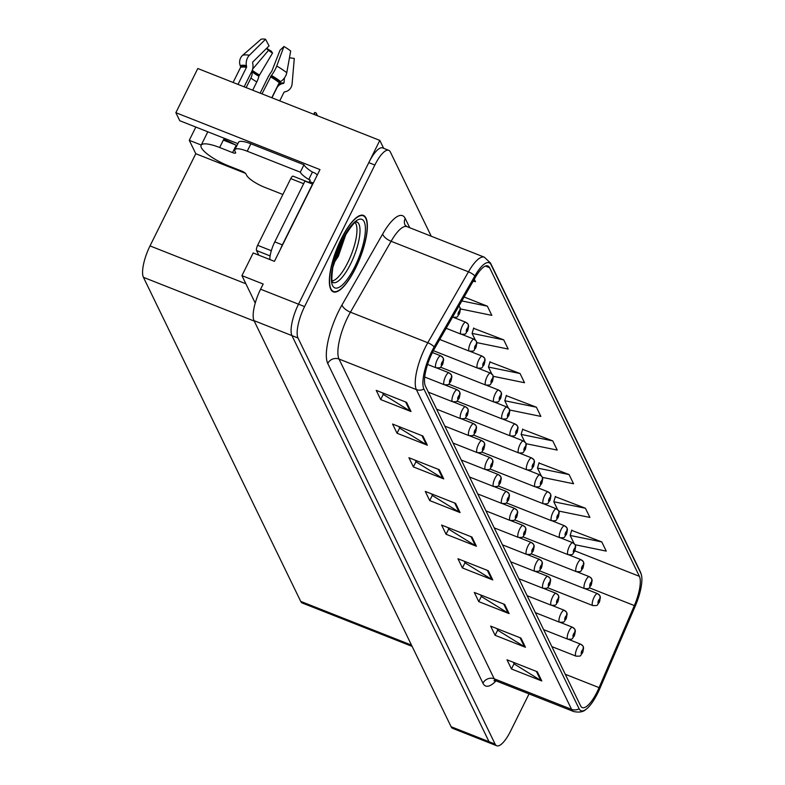 <?xml version="1.0" encoding="UTF-8"?>
<svg xmlns="http://www.w3.org/2000/svg" width="785" height="785" viewBox="0 0 785 785"><rect width="100%" height="100%" fill="white"/><g stroke="black" fill="none" stroke-linecap="round" stroke-linejoin="round"><path stroke-width="1.18" d="M237.845 143.694A27.387 7.016 -153.6 0 0 235.127 142.576L179.755 120.713L175.86 112.687L197.791 68.521L379.822 140.397L298.516 304.188A25.679 7.811 111.5 0 0 291.941 335.607L489.035 741.707A25.679 7.811 111.5 0 0 490.645 743.356A25.679 7.811 111.5 0 1 489.035 741.707L291.941 335.607A25.679 7.811 111.5 0 1 298.516 304.188L368.783 162.632A25.679 7.811 111.5 0 1 382.678 147.933L388.742 150.327A25.679 7.811 111.5 0 0 374.857 165.027L304.58 306.582A25.679 7.811 111.5 0 0 298.006 338.001L495.109 744.101A25.679 7.811 111.5 0 0 496.709 745.75A25.679 7.811 111.5 0 0 510.603 731.051L529.041 693.911M175.86 112.687L319.976 169.589L274.426 261.346L253.192 252.956L241.927 275.633L263.171 284.023L260.591 289.214A25.679 7.811 111.5 0 0 254.016 320.633L451.11 726.724A25.679 7.811 111.5 0 0 452.719 728.382L496.709 745.75M255.233 303.039L241.927 275.633M383.669 148.326L379.822 140.397M412.125 646.389L302.313 603.027A25.679 7.811 -68.5 0 1 300.704 601.379L143.429 277.331A25.679 7.811 -68.5 0 1 150.013 245.911L195.779 153.713L245.479 173.338M195.779 153.713L189.263 140.309L201.245 145.039M195.838 127.062L189.263 140.309M355.497 268.323A41.085 12.491 111.5 0 0 363.455 215.404A41.085 12.491 111.5 0 0 341.239 238.925A41.085 12.491 111.5 0 0 333.282 291.843A41.085 12.491 111.5 0 0 355.497 268.323M597.11 691.899A27.387 8.331 -68.5 0 1 582.293 707.579A27.387 8.331 -68.5 0 1 580.586 705.813L425.391 386.053A27.387 8.331 -68.5 0 1 434.527 348.579L475.19 277.664A27.387 8.331 -68.5 0 1 487.897 265.948A27.387 8.331 -68.5 0 1 489.604 267.714L639.392 576.327A27.387 8.331 -68.5 0 1 634.349 605.578L599.083 687.631A27.387 8.331 -68.5 0 1 597.11 691.899M597.709 693.126A30.811 9.371 111.5 0 0 599.926 688.317L635.193 606.265A30.811 9.371 111.5 0 0 641.571 575.572A30.811 9.371 111.5 0 0 640.864 573.364L491.076 264.751A30.811 9.371 111.5 0 0 474.866 275.937L434.193 346.852A30.811 9.371 111.5 0 0 423.92 389.026L579.114 708.777A30.811 9.371 111.5 0 0 585.826 709.503A30.811 9.371 111.5 0 0 597.709 693.126M406.571 402.352L376.231 390.371L380.686 399.555L411.026 411.536L406.571 402.352M382.589 392.883L383.374 394.502L410.015 411.026A6.849 6.28 -25.9 0 0 411.026 411.536M383.286 394.315L380.686 399.555M422.909 436.028L392.578 424.047L397.033 433.232L427.374 445.213L422.909 436.028M398.937 426.559L399.722 428.178L426.363 444.702A6.849 6.28 -25.9 0 0 427.374 445.213M399.634 427.992L397.033 433.232M439.257 469.705L408.916 457.724L413.381 466.908L443.721 478.889L439.257 469.705M415.275 460.236L416.07 461.865L442.711 478.379A6.849 6.28 -25.9 0 0 443.721 478.889M415.981 461.668L413.381 466.908M455.604 503.381L425.264 491.4L429.719 500.585L460.059 512.566L455.604 503.381M431.622 493.912L432.417 495.541L459.058 512.065A6.849 6.28 -25.9 0 0 460.059 512.566M432.319 495.355L429.719 500.585M537.332 671.774L506.992 659.792L511.457 668.977L541.787 680.958L537.332 671.774M513.351 662.304L514.146 663.933L540.786 680.448A6.849 6.28 -25.9 0 0 541.787 680.958M514.047 663.737L511.457 668.977M520.985 638.097L490.645 626.116L495.109 635.301L525.45 647.282L520.985 638.097M497.003 628.628L497.798 630.247L524.439 646.771A6.849 6.28 -25.9 0 0 525.45 647.282M497.71 630.061L495.109 635.301M504.637 604.421L474.307 592.439L478.762 601.624L509.102 613.605L504.637 604.421M480.665 594.952L481.45 596.571L508.091 613.095A6.849 6.28 -25.9 0 0 509.102 613.605M481.362 596.384L478.762 601.624M488.299 570.734L457.959 558.763L462.414 567.947L492.754 579.929L488.299 570.734M464.318 561.265L465.103 562.894L491.744 579.418A6.849 6.28 -25.9 0 0 492.754 579.929M465.014 562.708L462.414 567.947M471.952 537.058L441.612 525.077L446.066 534.261L476.407 546.242L471.952 537.058M447.97 527.589L448.755 529.218L475.396 545.742A6.849 6.28 -25.9 0 0 476.407 546.242M448.667 529.031L446.066 534.261M431.23 236.216L390.351 151.976A25.679 7.811 111.5 0 0 388.742 150.327M476.848 342.623L508.17 349.04L503.715 339.856L473.581 328.307M460.422 308.927L491.822 315.364L487.367 306.179L464.102 296.995M473.159 281.216L475.484 281.687L474.287 279.234M526.048 443.692L557.213 450.08L552.748 440.895L522.624 429.346M542.415 477.368L573.55 483.756L569.096 474.572L538.971 463.022M558.763 511.055L589.898 517.433L585.443 508.248L555.319 496.699M575.101 544.731L606.246 551.109L601.791 541.925L571.657 530.375M493.255 376.309L524.517 382.727L520.062 373.532L489.928 361.993M509.661 410.005L540.865 416.403L536.41 407.219L506.276 395.669M536.41 407.219L504.784 400.733L508.209 407.798M504.784 400.733L506.374 395.355M552.748 440.895L521.132 434.409L524.674 441.719M521.132 434.409L522.712 429.032M569.096 474.572L537.48 468.086L541.14 475.641M537.48 468.086L539.059 462.708M585.443 508.248L553.817 501.762L557.605 509.563M553.817 501.762L555.407 496.385M601.791 541.925L570.165 535.448L574.07 543.485M570.165 535.448L571.755 530.071M520.062 373.532L488.437 367.056L491.744 373.866M488.437 367.056L490.026 361.679M503.715 339.856L472.089 333.38L475.278 339.944M472.089 333.38L473.679 328.002M487.367 306.179L461.845 300.949M458.862 306.13A4.278 3.974 149 0 1 459.922 310.87A2.139 0.648 111.5 0 0 458.646 311.988A2.139 0.648 111.5 0 0 458.097 314.608A2.139 0.648 111.5 0 0 459.382 313.519A2.139 0.648 111.5 0 0 459.951 310.938L458.695 313.549L459.922 310.87M459.951 310.938A4.278 3.876 -21.4 0 0 459.99 307.543M314.579 112.726A4.278 1.099 26.4 0 1 314.599 112.52A4.278 1.099 26.4 0 1 314.687 112.422L314.334 114.541M317.405 115.748L316.218 113.03L314.687 112.422M316.218 113.03L316.453 115.375M466.162 322.566A4.278 3.974 149 0 1 468.145 327.836A2.139 0.648 111.5 0 0 466.879 328.954A2.139 0.648 111.5 0 0 466.329 331.574A2.139 0.648 111.5 0 0 467.615 330.485A2.139 0.648 111.5 0 0 468.184 327.894L466.928 330.514L468.145 327.836M468.184 327.894A4.278 3.876 -21.4 0 0 468.223 324.509M474.395 339.532A4.278 3.974 149 0 1 476.377 344.792A2.139 0.648 111.5 0 0 475.111 345.91A2.139 0.648 111.5 0 0 474.562 348.53A2.139 0.648 111.5 0 0 475.847 347.441A2.139 0.648 111.5 0 0 476.416 344.86L475.161 347.47L476.377 344.792M476.416 344.86A4.278 3.876 -21.4 0 0 476.456 341.465M482.628 356.488A4.278 3.974 149 0 1 484.61 361.757A2.139 0.648 111.5 0 0 483.344 362.876A2.139 0.648 111.5 0 0 482.795 365.496A2.139 0.648 111.5 0 0 484.08 364.407A2.139 0.648 111.5 0 0 484.649 361.826L483.393 364.436L484.61 361.757M484.649 361.826A4.278 3.876 -21.4 0 0 484.688 358.431M441.15 356.184A4.278 3.974 149 0 1 443.132 361.443A2.139 0.648 111.5 0 0 441.867 362.562A2.139 0.648 111.5 0 0 441.317 365.182A2.139 0.648 111.5 0 0 442.603 364.093A2.139 0.648 111.5 0 0 443.172 361.512L441.916 364.132L443.132 361.443M443.172 361.512A4.278 3.876 -21.4 0 0 443.211 358.117M449.383 373.14A4.278 3.974 149 0 1 451.365 378.409A2.139 0.648 111.5 0 0 450.099 379.528A2.139 0.648 111.5 0 0 449.55 382.148A2.139 0.648 111.5 0 0 450.835 381.059A2.139 0.648 111.5 0 0 451.404 378.478L450.148 381.088L451.365 378.409M451.404 378.478A4.278 3.876 -21.4 0 0 451.444 375.083M457.616 390.106A4.278 3.974 149 0 1 459.598 395.375A2.139 0.648 111.5 0 0 458.322 396.494A2.139 0.648 111.5 0 0 457.783 399.104A2.139 0.648 111.5 0 0 459.068 398.024A2.139 0.648 111.5 0 0 459.637 395.434L458.381 398.054L459.598 395.375M459.637 395.434A4.278 3.876 -21.4 0 0 459.676 392.039M465.848 407.062A4.278 3.974 149 0 1 467.831 412.331A2.139 0.648 111.5 0 0 466.555 413.45A2.139 0.648 111.5 0 0 466.015 416.07A2.139 0.648 111.5 0 0 467.301 414.98A2.139 0.648 111.5 0 0 467.87 412.4L466.614 415.01L467.831 412.331M467.87 412.4A4.278 3.876 -21.4 0 0 467.909 409.005M234.852 149.729A17.123 4.386 26.4 0 1 247.216 151.211L250.896 143.802A17.123 4.386 26.4 0 0 238.532 142.311L234.852 149.729A17.123 4.386 26.4 0 0 235.019 151.348L235.608 152.575A4.278 1.099 26.4 0 1 235.647 152.977A4.278 1.099 26.4 0 1 232.556 152.604L219.663 147.511A25.679 6.574 -153.6 0 0 201.127 145.284A25.679 6.574 -153.6 0 0 201.372 147.717A25.679 6.574 -153.6 0 0 228.582 165.88L241.476 170.973A4.278 1.099 26.4 0 1 246.009 174.005L246.608 175.232A17.123 4.386 26.4 0 0 264.751 187.34L282.865 194.494M279.725 100.872L283.954 92.345A0.854 0.805 -110.6 0 1 284.464 91.933L285.534 91.688A9.42 8.851 69.4 0 0 286.535 91.374A9.42 8.851 69.4 0 0 292.118 83.769L294.287 58.433L289.459 57.776M224.245 140.456L223.715 139.357L223.342 140.103L236.236 145.196A4.278 1.099 -153.6 0 0 236.972 145.46M223.715 139.357A25.679 6.574 26.4 0 1 235.029 144.715M261.984 93.866L271.433 75.438A9.42 2.119 -60.1 0 0 276.732 66.038L283.935 46.511A19.684 5.044 -153.6 0 1 290.685 51.005L286.77 72.73A9.42 5.838 128.5 0 1 280.618 81.571L279.715 82.15A0.854 0.53 -51.5 0 0 279.254 82.67L271.777 97.732M244.145 86.821L251.74 71.513A9.42 6.986 99.4 0 0 252.839 63.919L252.633 62.82A0.854 0.638 -80.6 0 1 252.907 61.887L269.069 45.893L265.556 39.25L249.404 55.244A9.42 6.986 99.4 0 0 246.382 65.547L246.588 66.647A0.854 0.638 -80.6 0 1 246.49 67.333L238.012 84.397M233.096 82.454L240.573 67.402A0.854 0.805 69.4 0 0 240.602 66.705L240.21 65.616A9.42 8.851 -110.6 0 1 242.663 55.313L261.022 39.299A19.684 5.044 -153.6 0 1 265.556 39.25M246.156 87.616L250.935 78.009A9.42 5.838 -51.5 0 0 251.877 71.602L251.808 71.386M252.633 69.119L268.509 50.348A11.746 3.012 -153.6 0 0 272.532 53.037L258.814 76.233A9.42 2.119 119.9 0 1 256.793 81.925L252.691 90.197M284.445 77.921L284.042 82.67A0.854 0.805 -110.6 0 1 283.444 83.387L282.374 83.642A9.42 8.851 69.4 0 0 281.364 83.946A9.42 8.851 69.4 0 0 276.722 88.195L271.953 97.801M283.935 46.511L280.029 50.22L271.738 71.376A9.42 2.119 -60.1 0 0 267.724 77.823L260.129 93.13M266.684 48.248A19.684 5.044 -153.6 0 0 271.375 51.221L272.532 53.037M268.509 50.348L266.478 48.454M250.896 143.802L303.981 164.771A17.123 4.386 -153.6 0 0 312.43 172.062L313.951 172.661A8.556 7.85 154.1 0 1 317.228 175.124M247.216 151.211L300.302 172.18A17.123 4.386 26.4 0 0 308.75 179.471L310.271 180.069L309.535 181.551L313.293 183.042M280.422 249.267A17.123 5.201 -68.5 0 1 282.364 244.871L312.528 184.102A17.123 5.201 111.5 0 0 312.636 184.377M282.364 244.871L274.779 241.878A17.123 5.201 111.5 0 0 269.814 259.521M308.75 179.471L312.43 172.062M312.528 184.102L304.943 181.1L274.779 241.878M308.309 182.434A17.123 5.201 111.5 0 0 309.535 181.551M300.302 172.18L303.981 164.771M355.173 222.665A31.675 9.626 -68.5 0 1 347.794 262.553A31.675 9.626 -68.5 0 1 332.192 280.883M333.772 263.132L338.355 256.244L346.273 233.204M355.428 268.166A40.663 12.364 -68.5 0 1 333.439 291.441A40.663 12.364 -68.5 0 1 341.308 239.082A40.663 12.364 -68.5 0 1 363.298 215.806A40.663 12.364 -68.5 0 1 355.428 268.166M293.335 176.439A4.278 1.305 111.5 0 0 293.06 176.164A4.278 1.305 111.5 0 0 290.744 178.607L257.637 245.312A4.278 1.305 111.5 0 0 256.538 250.543L258.785 255.164M308.456 182.346A4.278 1.305 111.5 0 0 308.23 182.149A4.278 1.305 111.5 0 0 307.749 182.208M344.193 236.727L335.018 258.579M345.792 233.969L337.246 256.754L334.096 261.856M490.861 373.454A4.278 3.974 149 0 1 492.843 378.713A2.139 0.648 111.5 0 0 491.567 379.832A2.139 0.648 111.5 0 0 491.027 382.452A2.139 0.648 111.5 0 0 492.313 381.363A2.139 0.648 111.5 0 0 492.882 378.782L491.626 381.402L492.843 378.713M492.882 378.782A4.278 3.876 -21.4 0 0 492.921 375.387M499.093 390.41A4.278 3.974 149 0 1 501.075 395.679A2.139 0.648 111.5 0 0 499.8 396.798A2.139 0.648 111.5 0 0 499.26 399.418A2.139 0.648 111.5 0 0 500.545 398.329A2.139 0.648 111.5 0 0 501.115 395.748L499.859 398.358L501.075 395.679M501.115 395.748A4.278 3.876 -21.4 0 0 501.154 392.353M507.326 407.376A4.278 3.974 149 0 1 509.308 412.635A2.139 0.648 111.5 0 0 508.032 413.764A2.139 0.648 111.5 0 0 507.493 416.374A2.139 0.648 111.5 0 0 508.778 415.294A2.139 0.648 111.5 0 0 509.347 412.704L508.091 415.324L509.308 412.635M509.347 412.704A4.278 3.876 -21.4 0 0 509.386 409.309M474.081 424.028A4.278 3.974 149 0 1 476.063 429.297A2.139 0.648 111.5 0 0 474.788 430.415A2.139 0.648 111.5 0 0 474.248 433.035A2.139 0.648 111.5 0 0 475.533 431.946A2.139 0.648 111.5 0 0 476.102 429.356L474.846 431.976L476.063 429.297M476.102 429.356A4.278 3.876 -21.4 0 0 476.142 425.97M482.314 440.993A4.278 3.974 149 0 1 484.296 446.253A2.139 0.648 111.5 0 0 483.02 447.371A2.139 0.648 111.5 0 0 482.471 449.991A2.139 0.648 111.5 0 0 483.766 448.902A2.139 0.648 111.5 0 0 484.325 446.322L483.079 448.932L484.296 446.253M484.325 446.322A4.278 3.876 -21.4 0 0 484.374 442.926M490.546 457.949A4.278 3.974 149 0 1 492.529 463.219A2.139 0.648 111.5 0 0 491.253 464.337A2.139 0.648 111.5 0 0 490.703 466.957A2.139 0.648 111.5 0 0 491.999 465.868A2.139 0.648 111.5 0 0 492.558 463.287L491.312 465.897L492.529 463.219M492.558 463.287A4.278 3.876 -21.4 0 0 492.607 459.892M515.559 424.332A4.278 3.974 149 0 1 517.541 429.601A2.139 0.648 111.5 0 0 516.265 430.72A2.139 0.648 111.5 0 0 515.725 433.34A2.139 0.648 111.5 0 0 517.011 432.25A2.139 0.648 111.5 0 0 517.58 429.67L516.324 432.28L517.541 429.601M517.58 429.67A4.278 3.876 -21.4 0 0 517.619 426.275M523.791 441.298A4.278 3.974 149 0 1 525.773 446.567A2.139 0.648 111.5 0 0 524.498 447.685A2.139 0.648 111.5 0 0 523.948 450.296A2.139 0.648 111.5 0 0 525.243 449.216A2.139 0.648 111.5 0 0 525.803 446.626L524.557 449.246L525.773 446.567M525.803 446.626A4.278 3.876 -21.4 0 0 525.852 443.24M532.024 458.254A4.278 3.974 149 0 1 534.006 463.523A2.139 0.648 111.5 0 0 532.73 464.641A2.139 0.648 111.5 0 0 532.181 467.261A2.139 0.648 111.5 0 0 533.476 466.172A2.139 0.648 111.5 0 0 534.035 463.592L532.789 466.202L534.006 463.523M534.035 463.592A4.278 3.876 -21.4 0 0 534.085 460.196M540.257 475.219A4.278 3.974 149 0 1 542.239 480.489A2.139 0.648 111.5 0 0 540.963 481.607A2.139 0.648 111.5 0 0 540.414 484.227A2.139 0.648 111.5 0 0 541.709 483.138A2.139 0.648 111.5 0 0 542.268 480.557L541.022 483.167L542.239 480.489M542.268 480.557A4.278 3.876 -21.4 0 0 542.317 477.162M548.489 492.185A4.278 3.974 149 0 1 550.471 497.445A2.139 0.648 111.5 0 0 549.196 498.563A2.139 0.648 111.5 0 0 548.646 501.183A2.139 0.648 111.5 0 0 549.942 500.094A2.139 0.648 111.5 0 0 550.501 497.513L549.255 500.123L550.471 497.445M550.501 497.513A4.278 3.876 -21.4 0 0 550.55 494.118M498.779 474.915A4.278 3.974 149 0 1 500.761 480.175A2.139 0.648 111.5 0 0 499.486 481.293A2.139 0.648 111.5 0 0 498.936 483.913A2.139 0.648 111.5 0 0 500.231 482.824A2.139 0.648 111.5 0 0 500.791 480.243L499.545 482.863L500.761 480.175M500.791 480.243A4.278 3.876 -21.4 0 0 500.84 476.848M507.012 491.871A4.278 3.974 149 0 1 508.994 497.14A2.139 0.648 111.5 0 0 507.718 498.259A2.139 0.648 111.5 0 0 507.169 500.879A2.139 0.648 111.5 0 0 508.464 499.79A2.139 0.648 111.5 0 0 509.023 497.209L507.777 499.819L508.994 497.14M509.023 497.209A4.278 3.876 -21.4 0 0 509.072 493.814M515.245 508.837A4.278 3.974 149 0 1 517.227 514.096A2.139 0.648 111.5 0 0 515.951 515.225A2.139 0.648 111.5 0 0 515.402 517.835A2.139 0.648 111.5 0 0 516.697 516.756A2.139 0.648 111.5 0 0 517.256 514.165L516.01 516.785L517.227 514.096M517.256 514.165A4.278 3.876 -21.4 0 0 517.295 510.77M523.467 525.793A4.278 3.974 149 0 1 525.459 531.062A2.139 0.648 111.5 0 0 524.184 532.181A2.139 0.648 111.5 0 0 523.634 534.801A2.139 0.648 111.5 0 0 524.929 533.712A2.139 0.648 111.5 0 0 525.489 531.131L524.243 533.741L525.459 531.062M525.489 531.131A4.278 3.876 -21.4 0 0 525.528 527.736M531.7 542.759A4.278 3.974 149 0 1 533.692 548.028A2.139 0.648 111.5 0 0 532.416 549.147A2.139 0.648 111.5 0 0 531.867 551.757A2.139 0.648 111.5 0 0 533.162 550.678A2.139 0.648 111.5 0 0 533.721 548.087L532.475 550.707L533.692 548.028M533.721 548.087A4.278 3.876 -21.4 0 0 533.761 544.702M556.722 509.141A4.278 3.974 149 0 1 558.704 514.41A2.139 0.648 111.5 0 0 557.428 515.529A2.139 0.648 111.5 0 0 556.879 518.149A2.139 0.648 111.5 0 0 558.174 517.06A2.139 0.648 111.5 0 0 558.734 514.479L557.487 517.089L558.704 514.41M558.734 514.479A4.278 3.876 -21.4 0 0 558.773 511.084M564.945 526.107A4.278 3.974 149 0 1 566.937 531.366A2.139 0.648 111.5 0 0 565.661 532.485A2.139 0.648 111.5 0 0 565.112 535.105A2.139 0.648 111.5 0 0 566.407 534.016A2.139 0.648 111.5 0 0 566.966 531.435L565.72 534.055L566.937 531.366M566.966 531.435A4.278 3.876 -21.4 0 0 567.005 528.04M573.178 543.063A4.278 3.974 149 0 1 575.169 548.332A2.139 0.648 111.5 0 0 573.894 549.451A2.139 0.648 111.5 0 0 573.344 552.071A2.139 0.648 111.5 0 0 574.64 550.982A2.139 0.648 111.5 0 0 575.199 548.401L573.953 551.011L575.169 548.332M575.199 548.401A4.278 3.876 -21.4 0 0 575.238 545.006M581.41 560.029A4.278 3.974 149 0 1 583.402 565.298A2.139 0.648 111.5 0 0 582.127 566.417A2.139 0.648 111.5 0 0 581.577 569.027A2.139 0.648 111.5 0 0 582.872 567.947A2.139 0.648 111.5 0 0 583.432 565.357L582.185 567.977L583.402 565.298M583.432 565.357A4.278 3.876 -21.4 0 0 583.471 561.962M589.643 576.985A4.278 3.974 149 0 1 591.635 582.254A2.139 0.648 111.5 0 0 590.359 583.373A2.139 0.648 111.5 0 0 589.81 585.993A2.139 0.648 111.5 0 0 591.105 584.904A2.139 0.648 111.5 0 0 591.664 582.323L590.418 584.933L591.635 582.254M591.664 582.323A4.278 3.876 -21.4 0 0 591.704 578.928M597.876 593.951A4.278 3.974 149 0 1 599.868 599.22A2.139 0.648 111.5 0 0 598.592 600.339A2.139 0.648 111.5 0 0 598.042 602.958A2.139 0.648 111.5 0 0 599.338 601.869A2.139 0.648 111.5 0 0 599.897 599.279L598.651 601.899L599.868 599.22M599.897 599.279A4.278 3.876 -21.4 0 0 599.936 595.893M539.933 559.715A4.278 3.974 149 0 1 541.925 564.984A2.139 0.648 111.5 0 0 540.649 566.103A2.139 0.648 111.5 0 0 540.1 568.723A2.139 0.648 111.5 0 0 541.395 567.634A2.139 0.648 111.5 0 0 541.954 565.053L540.708 567.663L541.925 564.984M541.954 565.053A4.278 3.876 -21.4 0 0 541.993 561.658M548.165 576.681A4.278 3.974 149 0 1 550.157 581.95A2.139 0.648 111.5 0 0 548.882 583.069A2.139 0.648 111.5 0 0 548.332 585.688A2.139 0.648 111.5 0 0 549.628 584.599A2.139 0.648 111.5 0 0 550.187 582.019L548.941 584.629L550.157 581.95M550.187 582.019A4.278 3.876 -21.4 0 0 550.226 578.623M556.398 593.646A4.278 3.974 149 0 1 558.39 598.906A2.139 0.648 111.5 0 0 557.115 600.025A2.139 0.648 111.5 0 0 556.565 602.644A2.139 0.648 111.5 0 0 557.86 601.555A2.139 0.648 111.5 0 0 558.42 598.975L557.173 601.585L558.39 598.906M558.42 598.975A4.278 3.876 -21.4 0 0 558.459 595.58M564.631 610.602A4.278 3.974 149 0 1 566.623 615.872A2.139 0.648 111.5 0 0 565.347 616.99A2.139 0.648 111.5 0 0 564.798 619.61A2.139 0.648 111.5 0 0 566.093 618.521A2.139 0.648 111.5 0 0 566.652 615.94L565.406 618.551L566.623 615.872M566.652 615.94A4.278 3.876 -21.4 0 0 566.691 612.545M572.864 627.568A4.278 3.974 149 0 1 574.856 632.828A2.139 0.648 111.5 0 0 573.58 633.946A2.139 0.648 111.5 0 0 573.03 636.566A2.139 0.648 111.5 0 0 574.326 635.477A2.139 0.648 111.5 0 0 574.885 632.896L573.639 635.516L574.856 632.828M574.885 632.896A4.278 3.876 -21.4 0 0 574.924 629.501M581.096 644.524A4.278 3.974 149 0 1 583.088 649.794A2.139 0.648 111.5 0 0 581.813 650.912A2.139 0.648 111.5 0 0 581.263 653.532A2.139 0.648 111.5 0 0 582.558 652.443A2.139 0.648 111.5 0 0 583.118 649.862L581.871 652.472L583.088 649.794M583.118 649.862A4.278 3.876 -21.4 0 0 583.157 646.467M451.11 726.724L495.109 744.101M254.016 320.633L298.006 338.001M260.591 289.214L304.58 306.582M143.429 277.331L254.232 321.085M300.704 601.379L411.507 645.133M150.013 245.911L245.882 283.768M496.022 680.889A42.802 13.011 -68.5 0 1 482.942 683.215L327.747 363.455A8.556 7.85 154.1 0 1 339.012 359.039L494.207 678.799A34.236 10.411 111.5 0 0 496.346 680.997L493.971 680.791L495.07 680.104M327.747 363.455A42.802 13.011 -68.5 0 1 338.718 311.096A42.802 13.011 -68.5 0 1 342.024 304.894L382.697 233.979A42.802 13.011 -68.5 0 1 405.207 218.436L409.721 227.719M347.784 317.15A34.236 10.411 111.5 0 0 339.012 359.039L416.374 389.596A34.236 10.411 -68.5 0 1 427.796 342.741L468.468 271.826A34.236 10.411 -68.5 0 1 484.345 257.186L406.973 226.639A34.236 10.411 111.5 0 0 391.107 241.28L350.434 312.185A34.236 10.411 111.5 0 0 347.784 317.15M641.571 575.572L640.285 571.676A8.556 7.85 154.1 0 1 640.864 573.364M491.076 264.751A8.556 7.85 -25.9 0 0 490.507 263.063L484.345 257.186M474.866 275.937A8.556 3.523 -150.2 0 0 468.468 271.826L391.107 241.28A8.556 3.523 29.8 0 1 382.697 233.979M434.193 346.852A8.556 3.523 -150.2 0 0 427.796 342.741L350.434 312.185A8.556 3.523 29.8 0 1 342.024 304.894M423.92 389.026A8.556 7.85 154.1 0 1 416.374 389.596L571.578 709.346A8.556 7.85 -25.9 0 0 579.114 708.777M585.826 709.503C583.265 711.946 579.222 712.633 573.717 711.553A34.236 10.411 -68.5 0 1 571.578 709.346L494.207 678.799A8.556 7.85 154.1 0 0 482.942 683.215M374.857 165.027L368.783 162.632M406.973 226.639L405.099 225.167A8.556 7.85 154.1 0 1 405.207 218.436M489.604 267.714L485.444 266.066M599.083 687.631L565.279 674.286M634.349 605.578L589.29 587.779M639.392 576.327L574.914 550.874M471.01 536.685L475.396 545.742M487.348 570.361L491.744 579.418M503.695 604.048L508.091 613.095M520.043 637.724L524.439 646.771M536.39 671.401L540.786 680.448M454.662 503.008L459.058 512.065M438.315 469.332L442.711 478.379M421.967 435.655L426.363 444.702M405.619 401.979L410.015 411.026M446.155 328.287L461.099 334.194A6.417 1.953 -68.5 0 1 462.336 325.922A6.417 1.953 -68.5 0 1 465.809 322.252L468.027 324.126M439.747 339.473L469.332 351.15A6.417 1.953 -68.5 0 1 470.568 342.888A6.417 1.953 -68.5 0 1 474.042 339.208L476.26 341.092M433.369 350.659L477.565 368.116A6.417 1.953 -68.5 0 1 478.801 359.844A6.417 1.953 -68.5 0 1 482.275 356.174L484.492 358.048M427.56 364.436L436.087 367.802A6.417 1.953 -68.5 0 1 437.323 359.54A6.417 1.953 -68.5 0 1 440.797 355.86L443.015 357.744M424.685 377.016L444.32 384.768A6.417 1.953 -68.5 0 1 445.556 376.496A6.417 1.953 -68.5 0 1 449.03 372.826L451.247 374.71M428.355 392.176L452.552 401.724A6.417 1.953 -68.5 0 1 453.789 393.462A6.417 1.953 -68.5 0 1 457.262 389.782L459.48 391.666M436.588 409.142L460.785 418.69A6.417 1.953 -68.5 0 1 462.022 410.427A6.417 1.953 -68.5 0 1 465.495 406.748L467.713 408.632M219.663 147.511L223.342 140.103M279.254 82.67A25.679 6.574 -153.6 0 0 270.462 76.802M246.49 67.333A25.679 6.574 -153.6 0 0 240.573 67.402M250.935 78.009A17.123 4.386 -153.6 0 0 256.793 81.925M251.877 71.602A20.253 5.191 -153.6 0 0 258.814 76.233M278.675 83.828A20.253 5.191 -153.6 0 0 281.756 83.818M251.946 71.082A21.116 5.407 -153.6 0 0 258.864 75.664M278.852 83.485A21.116 5.407 -153.6 0 0 282.423 83.632M252.27 70.277A21.342 5.466 -153.6 0 0 259.207 74.86M279.224 82.739A21.342 5.466 -153.6 0 0 284.042 82.67M249.404 55.244A29.28 7.497 -153.6 0 0 242.663 55.313M286.77 72.73A29.28 7.497 -153.6 0 0 276.732 66.038M246.382 65.547A26.827 6.869 -153.6 0 0 240.21 65.616M280.618 81.571A26.827 6.869 -153.6 0 0 271.433 75.438M284.248 92.022L284.926 91.865A26.827 6.869 -153.6 0 0 285.534 91.688M246.588 66.647A25.964 6.653 -153.6 0 0 240.602 66.705M279.715 82.15A25.964 6.653 -153.6 0 0 270.825 76.214M232.556 152.604L236.236 145.196M356.714 221.929A32.548 9.901 -68.5 0 1 350.61 263.917A32.548 9.901 -68.5 0 1 332.811 282.463M354.761 266.792A36.807 11.186 -68.5 0 1 332.546 285.495A36.807 11.186 -68.5 0 1 341.975 240.455A36.807 11.186 -68.5 0 1 364.191 221.753A36.807 11.186 -68.5 0 1 354.761 266.792M257.637 245.312L271.316 250.709M256.538 250.543L270.118 255.91M290.744 178.607L303.658 183.71M440.513 367.194L485.797 385.072A6.417 1.953 -68.5 0 1 487.034 376.81A6.417 1.953 -68.5 0 1 490.507 373.13L492.725 375.014M448.745 384.159L494.03 402.038A6.417 1.953 -68.5 0 1 495.266 393.766A6.417 1.953 -68.5 0 1 498.74 390.096L500.958 391.98M456.978 401.115L502.253 418.994A6.417 1.953 -68.5 0 1 503.499 410.732A6.417 1.953 -68.5 0 1 506.973 407.052L509.19 408.936M444.82 426.098L469.008 435.655A6.417 1.953 -68.5 0 1 470.254 427.383A6.417 1.953 -68.5 0 1 473.728 423.714L475.945 425.588M453.053 443.064L477.241 452.611A6.417 1.953 -68.5 0 1 478.487 444.349A6.417 1.953 -68.5 0 1 481.961 440.67L484.168 442.554M461.286 460.02L485.473 469.577A6.417 1.953 -68.5 0 1 486.72 461.305A6.417 1.953 -68.5 0 1 490.193 457.635L492.401 459.51M465.211 418.081L510.486 435.96A6.417 1.953 -68.5 0 1 511.732 427.688A6.417 1.953 -68.5 0 1 515.205 424.018L517.423 425.902M473.443 435.037L518.718 452.925A6.417 1.953 -68.5 0 1 519.964 444.653A6.417 1.953 -68.5 0 1 523.438 440.984L525.646 442.858M481.676 452.003L526.951 469.881A6.417 1.953 -68.5 0 1 528.197 461.619A6.417 1.953 -68.5 0 1 531.671 457.94L533.879 459.824M489.909 468.959L535.184 486.847A6.417 1.953 -68.5 0 1 536.43 478.575A6.417 1.953 -68.5 0 1 539.903 474.905L542.111 476.78M498.141 485.925L543.416 503.803A6.417 1.953 -68.5 0 1 544.662 495.541A6.417 1.953 -68.5 0 1 548.136 491.861L550.344 493.745M469.518 476.986L493.706 486.533A6.417 1.953 -68.5 0 1 494.952 478.271A6.417 1.953 -68.5 0 1 498.426 474.591L500.634 476.475M477.751 493.942L501.939 503.499A6.417 1.953 -68.5 0 1 503.185 495.227A6.417 1.953 -68.5 0 1 506.659 491.557L508.866 493.441M485.984 510.907L510.171 520.455A6.417 1.953 -68.5 0 1 511.418 512.193A6.417 1.953 -68.5 0 1 514.891 508.513L517.099 510.397M494.216 527.873L518.404 537.421A6.417 1.953 -68.5 0 1 519.65 529.149A6.417 1.953 -68.5 0 1 523.124 525.479L525.332 527.363M502.449 544.829L526.637 554.387A6.417 1.953 -68.5 0 1 527.883 546.115A6.417 1.953 -68.5 0 1 531.357 542.445L533.564 544.319M506.374 502.891L551.649 520.769A6.417 1.953 -68.5 0 1 552.895 512.497A6.417 1.953 -68.5 0 1 556.369 508.827L558.577 510.701M514.597 519.847L559.882 537.725A6.417 1.953 -68.5 0 1 561.128 529.463A6.417 1.953 -68.5 0 1 564.601 525.783L566.809 527.667M522.83 536.812L568.114 554.691A6.417 1.953 -68.5 0 1 569.361 546.419A6.417 1.953 -68.5 0 1 572.834 542.749L575.042 544.633M531.062 553.768L576.347 571.657A6.417 1.953 -68.5 0 1 577.593 563.385A6.417 1.953 -68.5 0 1 581.067 559.705L583.275 561.589M539.295 570.734L584.58 588.613A6.417 1.953 -68.5 0 1 585.826 580.351A6.417 1.953 -68.5 0 1 589.299 576.671L591.507 578.555M547.528 587.69L592.812 605.578A6.417 1.953 -68.5 0 1 594.059 597.307A6.417 1.953 -68.5 0 1 597.532 593.637L599.74 595.511M510.682 561.795L534.87 571.343A6.417 1.953 -68.5 0 1 536.116 563.081A6.417 1.953 -68.5 0 1 539.589 559.401L541.797 561.285M518.914 578.751L543.102 588.308A6.417 1.953 -68.5 0 1 544.348 580.036A6.417 1.953 -68.5 0 1 547.822 576.367L550.03 578.241M527.147 595.717L551.335 605.264A6.417 1.953 -68.5 0 1 552.581 597.002A6.417 1.953 -68.5 0 1 556.055 593.323L558.263 595.207M535.38 612.673L559.568 622.23A6.417 1.953 -68.5 0 1 560.814 613.958A6.417 1.953 -68.5 0 1 564.287 610.288L566.495 612.163M543.612 629.639L567.8 639.186A6.417 1.953 -68.5 0 1 569.046 630.924A6.417 1.953 -68.5 0 1 572.52 627.244L574.728 629.128M551.845 646.605L576.033 656.152A6.417 1.953 -68.5 0 1 577.279 647.88A6.417 1.953 -68.5 0 1 580.753 644.21L582.961 646.094M640.285 571.676L490.507 263.063M573.717 711.553L496.346 680.997M452.866 317.228C459.372 317.336 456.32 316.993 459.431 313.921L460.138 307.877M458.891 306.091L459.794 307.171M313.725 114.296L314.599 112.52M461.099 334.194C467.605 334.292 464.553 333.959 467.664 330.887L468.37 324.843M453.71 317.474L465.809 322.252M469.332 351.15C475.838 351.258 472.786 350.924 475.887 347.853L476.603 341.799M461.943 334.43L474.042 339.208M477.565 368.116C484.07 368.214 481.019 367.88 484.119 364.809L484.836 358.765M470.176 351.395L482.275 356.174M436.087 367.802C442.593 367.91 439.541 367.576 442.642 364.505L443.358 358.46M432.407 352.543L440.797 355.86M444.32 384.768C450.825 384.876 447.774 384.532 450.875 381.461L451.591 375.416M436.931 368.047L449.03 372.826M452.552 401.724C459.058 401.832 456.007 401.498 459.107 398.427L459.824 392.382M445.164 385.013L457.262 389.782M460.785 418.69C467.291 418.798 464.239 418.454 467.34 415.383L468.056 409.338M453.396 401.969L465.495 406.748M201.127 145.284L207.819 131.792M284.926 91.865L286.535 91.374M332.712 282.423L332.84 282.502C333.723 281.354 330.338 286.545 332.82 267.42L342.015 240.867C358.186 213.726 356.9 224.216 356.763 221.929L356.606 221.9M333.439 291.441L331.761 290.784M363.298 215.806L361.63 215.149M293.06 176.164L308.23 182.149M485.797 385.072C492.303 385.18 489.251 384.846 492.352 381.775L493.068 375.73M478.408 368.351L490.507 373.13M494.03 402.038C500.536 402.146 497.484 401.802 500.585 398.731L501.301 392.686M486.641 385.317L498.74 390.096M502.253 418.994C508.768 419.102 505.717 418.768 508.817 415.697L509.534 409.652M494.874 402.283L506.973 407.052M469.008 435.655C475.524 435.753 472.472 435.42 475.573 432.349L476.289 426.304M461.629 418.935L473.728 423.714M477.241 452.611C483.756 452.719 480.705 452.386 483.805 449.314L484.522 443.26M469.862 435.891L481.961 440.67M485.473 469.577C491.989 469.675 488.937 469.342 492.038 466.27L492.754 460.226M478.094 452.857L490.193 457.635M510.486 435.96C517.001 436.067 513.949 435.724 517.05 432.653L517.766 426.608M503.106 419.239L515.205 424.018M518.718 452.925C525.234 453.024 522.182 452.69 525.283 449.619L525.999 443.574M511.339 436.205L523.438 440.984M526.951 469.881C533.466 469.989 530.415 469.646 533.515 466.584L534.232 460.53M519.572 453.161L531.671 457.94M535.184 486.847C541.699 486.945 538.647 486.612 541.748 483.54L542.464 477.496M527.805 470.127L539.903 474.905M543.416 503.803C549.932 503.911 546.88 503.578 549.981 500.506L550.697 494.452M536.037 487.083L548.136 491.861M493.706 486.533C500.222 486.641 497.17 486.308 500.271 483.236L500.987 477.192M486.327 469.813L498.426 474.591M501.939 503.499C508.454 503.607 505.403 503.263 508.503 500.192L509.22 494.148M494.56 486.778L506.659 491.557M510.171 520.455C516.687 520.563 513.635 520.229 516.736 517.158L517.452 511.113M502.792 503.744L514.891 508.513M518.404 537.421C524.92 537.529 521.868 537.185 524.969 534.114L525.685 528.069M511.025 520.7L523.124 525.479M526.637 554.387C533.152 554.485 530.101 554.151 533.201 551.08L533.918 545.035M519.258 537.666L531.357 542.445M551.649 520.769C558.164 520.867 555.113 520.534 558.213 517.462L558.93 511.418M544.27 504.048L556.369 508.827M559.882 537.725C566.397 537.833 563.345 537.499 566.446 534.428L567.163 528.384M552.503 521.005L564.601 525.783M568.114 554.691C574.63 554.799 571.578 554.455 574.679 551.384L575.395 545.339M560.735 537.97L572.834 542.749M576.347 571.657C582.862 571.755 579.811 571.421 582.912 568.35L583.628 562.305M568.968 554.936L581.067 559.705M584.58 588.613C591.095 588.721 588.043 588.377 591.144 585.306L591.861 579.261M577.201 571.892L589.299 576.671M592.812 605.578C599.328 605.677 596.276 605.343 599.377 602.272L600.093 596.227M585.433 588.858L597.532 593.637M534.87 571.343C541.385 571.451 538.333 571.107 541.434 568.046L542.15 561.991M527.491 554.622L539.589 559.401M543.102 588.308C549.618 588.407 546.566 588.073 549.667 585.002L550.383 578.957M535.723 571.588L547.822 576.367M551.335 605.264C557.85 605.372 554.799 605.039 557.899 601.967L558.616 595.913M543.956 588.544L556.055 593.323M559.568 622.23C566.083 622.328 563.031 621.995 566.132 618.923L566.848 612.879M552.189 605.51L564.287 610.288M567.8 639.186C574.316 639.294 571.264 638.961 574.365 635.889L575.081 629.845M560.421 622.466L572.52 627.244M576.033 656.152C582.548 656.26 579.497 655.917 582.598 652.845L583.314 646.801M568.654 639.432L580.753 644.21"/></g></svg>
